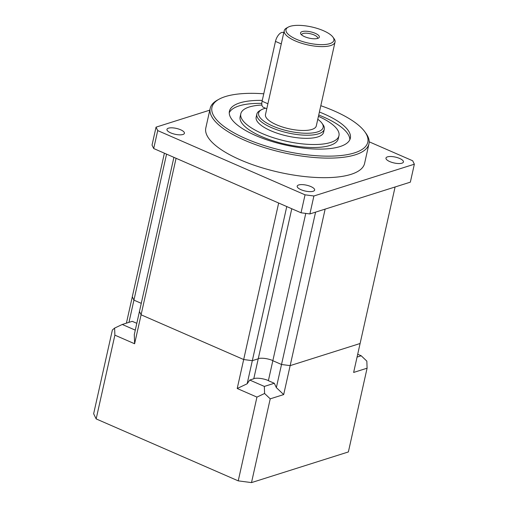 <?xml version="1.0" encoding="UTF-8"?>
<svg xmlns="http://www.w3.org/2000/svg" width="508" height="508" viewBox="0 0 508 508"><rect width="100%" height="100%" fill="white"/><g stroke="black" fill="none" stroke-linecap="round" stroke-linejoin="round"><path stroke-width="0.76" d="M153.702 148.533L152.032 145.104L156.039 127.152L157.715 130.588L153.702 148.533L301.034 212.782L305.048 194.831L313.9 195.993L309.886 213.938L410.343 182.156L414.357 164.205L412.68 160.776L369.183 141.808M157.715 130.588L305.048 194.831M313.9 195.993L414.357 164.205M209.791 110.147L156.039 127.152M309.886 213.938L301.034 212.782M262.28 100.394A61.944 20.777 12.6 0 0 229.425 111.227A61.944 20.777 12.6 0 0 255.727 135.547A61.944 20.777 12.6 0 0 350.33 138.252A61.944 20.777 12.6 0 0 324.034 113.938A61.944 20.777 12.6 0 0 319.399 112.02M263.754 93.796A79.845 26.784 12.6 0 0 225.317 96.59A79.845 26.784 12.6 0 0 219.145 99.155A79.845 26.784 12.6 0 0 251.143 140.868A79.845 26.784 12.6 0 0 354.444 152.895A79.845 26.784 12.6 0 0 364.776 131.712A79.845 26.784 12.6 0 0 320.808 105.708M364.776 131.712L365.874 133.217A81.343 27.286 -167.4 0 1 368.954 143.859A81.343 27.286 -167.4 0 1 355.346 154.8A81.343 27.286 -167.4 0 1 263.277 147.25A81.343 27.286 -167.4 0 1 210.185 108.375A81.343 27.286 -167.4 0 1 217.507 100.051L219.145 99.155M368.954 143.859L364.585 163.424A81.343 27.286 -167.4 0 1 350.971 174.365A81.343 27.286 -167.4 0 1 258.902 166.808A81.343 27.286 -167.4 0 1 205.816 127.933L210.185 108.375M300.984 189.681A8.947 3.004 12.6 0 0 314.649 190.075A8.947 3.004 12.6 0 0 310.845 186.563A8.947 3.004 12.6 0 0 297.18 186.169A8.947 3.004 12.6 0 0 300.984 189.681M389.776 161.588A8.947 3.004 12.6 0 0 403.441 161.982A8.947 3.004 12.6 0 0 399.644 158.464A8.947 3.004 12.6 0 0 385.972 158.077A8.947 3.004 12.6 0 0 389.776 161.588M170.758 132.893A8.947 3.004 12.6 0 0 184.423 133.287A8.947 3.004 12.6 0 0 180.626 129.775A8.947 3.004 12.6 0 0 166.961 129.381A8.947 3.004 12.6 0 0 170.758 132.893M261.899 105.042A50.292 16.872 12.6 0 0 240.798 113.773L240.132 116.764A50.292 16.872 12.6 0 0 261.48 136.506A50.292 16.872 12.6 0 0 338.29 138.703L338.963 135.712A50.292 16.872 12.6 0 0 318.433 116.332M240.798 113.773A50.292 16.872 12.6 0 0 262.153 133.515A50.292 16.872 12.6 0 0 338.963 135.712M349.834 139.713A61.944 20.777 12.6 0 0 323.361 116.929A61.944 20.777 12.6 0 0 318.726 115.011M261.798 103.384A61.944 20.777 12.6 0 0 229.254 112.763M290.1 26.346A24.536 8.23 12.6 0 0 288.207 27.14A24.536 8.23 12.6 0 0 298.037 39.954A24.536 8.23 12.6 0 0 329.775 43.65A24.536 8.23 12.6 0 0 332.95 37.141A24.536 8.23 12.6 0 0 313.639 27.419A24.536 8.23 12.6 0 0 290.1 26.346M332.95 37.141L334.048 38.646A26.029 8.731 -167.4 0 1 335.032 42.056A26.029 8.731 -167.4 0 1 330.676 45.555A26.029 8.731 -167.4 0 1 301.219 43.136A26.029 8.731 -167.4 0 1 284.226 30.696A26.029 8.731 -167.4 0 1 286.569 28.035L288.207 27.14M302.152 31.604A9.633 3.232 -167.4 0 1 314.611 33.052A9.633 3.232 -167.4 0 1 318.472 38.087A9.633 3.232 -167.4 0 1 317.729 38.392A9.633 3.232 -167.4 0 1 308.489 37.973A9.633 3.232 -167.4 0 1 300.907 34.157A9.633 3.232 -167.4 0 1 302.152 31.604M317.424 38.481A8.134 2.73 12.6 0 0 317.57 38.151A8.134 2.73 12.6 0 0 312.261 34.265A8.134 2.73 12.6 0 0 303.054 33.509A8.134 2.73 12.6 0 0 301.695 34.601A8.134 2.73 12.6 0 0 301.682 34.963M265.513 108.217A33.058 11.087 12.6 0 0 264.154 108.598A33.058 11.087 12.6 0 0 261.595 109.664A33.058 11.087 12.6 0 0 274.847 126.93A33.058 11.087 12.6 0 0 317.614 131.909A33.058 11.087 12.6 0 0 321.894 123.139A33.058 11.087 12.6 0 0 317.779 119.259M321.894 123.139L322.986 124.644A34.557 11.589 -167.4 0 1 324.294 129.165A34.557 11.589 -167.4 0 1 318.516 133.814A34.557 11.589 -167.4 0 1 279.406 130.607A34.557 11.589 -167.4 0 1 256.851 114.09A34.557 11.589 -167.4 0 1 259.963 110.56L261.595 109.664M266.776 108.769L263.328 107.264A8.134 3.829 -66.4 0 1 262.096 101.225L275.469 41.396A8.134 3.829 -66.4 0 1 283.204 32.525L283.762 32.766M256.851 114.09L256.159 117.202A34.557 11.589 12.6 0 0 278.708 133.718A34.557 11.589 12.6 0 0 317.817 136.925A34.557 11.589 12.6 0 0 323.602 132.277L324.294 129.165M284.226 30.696L265.481 114.573A26.029 8.731 12.6 0 0 282.467 127.013A26.029 8.731 12.6 0 0 311.931 129.432A26.029 8.731 12.6 0 0 316.287 125.933L335.032 42.056M136.804 323.317L132.226 321.323L122.263 324.472L114.624 328.085L112.37 330.003L93.643 413.76L96.158 418.91L238.227 480.86L251.498 482.6L348.367 451.949L367.094 368.192L353.632 372.447L395.091 186.982L325.139 209.112L290.157 365.627L281.521 364.496L276.352 387.617L283.68 394.583L290.151 365.627L360.108 343.497L290.157 365.627L281.521 364.496L272.834 360.712L281.521 364.496L315.576 212.141M291.776 208.744L258.235 358.794L252.317 360.674L258.235 358.794L253.771 378.778L249.733 380.054L264.338 386.423L274.295 383.273L268.37 380.689L305.765 213.398M258.28 358.591A11.062 3.708 -167.4 0 1 272.866 360.591A11.062 3.708 12.6 0 0 258.28 358.591M253.816 378.574A11.062 3.708 -167.4 0 1 268.395 380.568M238.227 480.86L256.946 397.104L237.211 388.493L247.148 383.788L252.317 360.674L243.681 359.537L141.091 314.801L139.452 311.455L134.29 334.575L134.614 343.757L176.073 158.286L278.663 203.029L243.681 359.537L252.317 360.667L286.766 206.559M247.148 383.788L249.733 380.054M274.295 383.273L276.352 387.617M128.969 322.351L133.928 300.139L141.268 303.333L133.928 300.139L132.296 296.793L164.395 153.194M122.263 324.472L135.28 330.143M173.901 157.34L139.459 311.455L141.091 314.801L243.681 359.537L237.211 388.493M357.067 357.086L361.207 355.771L357.702 354.247M126.403 323.164L132.296 296.793L133.934 300.133L166.567 154.14M256.946 397.104L264.585 393.484L264.338 386.423M264.585 393.484L270.224 398.844L251.498 482.6M283.68 394.583L270.224 398.844M114.624 328.085L114.878 335.147L96.158 418.91M134.614 343.757L114.878 335.147M367.094 368.192L366.84 361.131L361.207 355.771M275.469 41.396L281.273 43.929M262.096 101.225L267.9 103.759"/></g></svg>
